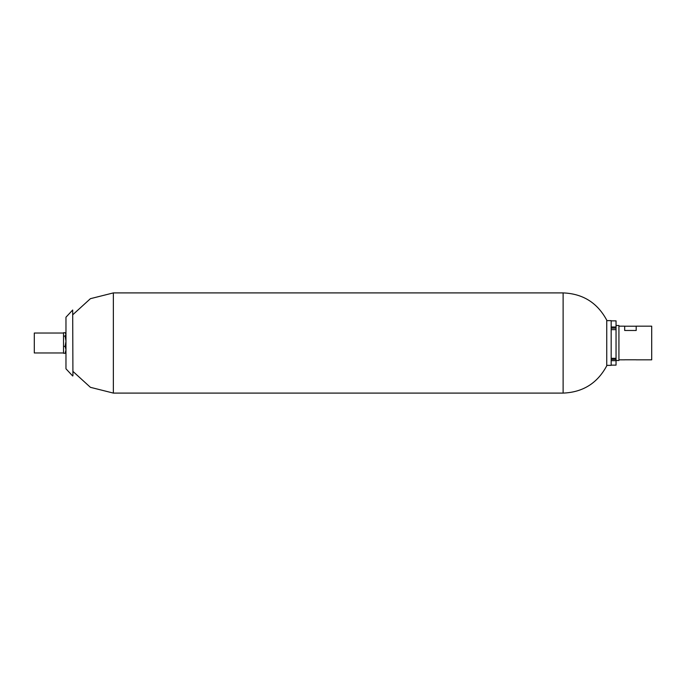 <?xml version="1.0" encoding="UTF-8"?>
<svg xmlns="http://www.w3.org/2000/svg" width="686" height="686" viewBox="0 0 686 686"><rect width="100%" height="100%" fill="white"/><g stroke="black" fill="none" stroke-linecap="round" stroke-linejoin="round"><path stroke-width="1.03" d="M616.045 360.493L618.926 360.493L618.926 325.507L616.045 325.507M636.196 359.833L651.7 359.833L651.7 326.167L636.196 326.167L636.196 330.481L624.68 330.481L624.68 326.167L618.926 326.167M624.68 326.21L636.196 326.21M624.68 359.79L636.196 359.79M606.75 365.364L611.175 365.364L611.175 320.636L606.75 320.636M611.175 358.306L616.045 358.306L616.045 359.395L611.175 359.395M616.045 359.395L616.045 360.665L611.175 360.665M611.175 365.141L616.045 365.141L616.045 360.665M611.175 326.99L616.045 326.99L616.045 320.859L611.175 320.859M616.045 358.306L616.045 329.64L611.175 329.64M616.045 326.99L616.045 329.64M616.045 328.122L611.175 328.122M606.75 343L606.75 365.81C597.403 383.217 582.86 392.315 563.12 393.095L563.12 292.905C582.86 293.685 597.403 302.783 606.75 320.19L606.75 343M72.922 375.774L72.69 310.012L72.922 375.774M72.69 375.988L65.967 368.802L65.967 317.198L72.69 310.012M63.532 333.036L34.3 333.036L34.3 352.964L63.532 352.964L63.532 332.719L65.153 332.719L65.967 334.408L65.153 336.089L63.532 336.089M65.967 352.081L65.153 353.281L65.967 349.826L65.153 346.379L65.967 341.234L65.153 336.089M65.153 346.379L63.532 346.379M65.153 353.281L63.532 353.281M72.922 314.617L90.415 298.676L113.361 292.905L113.361 393.095L563.12 393.095M618.926 359.833L624.68 359.833M72.922 371.383L90.415 387.324L113.361 393.095M113.361 292.905L563.12 292.905M65.967 333.919L65.676 333.413"/></g></svg>
